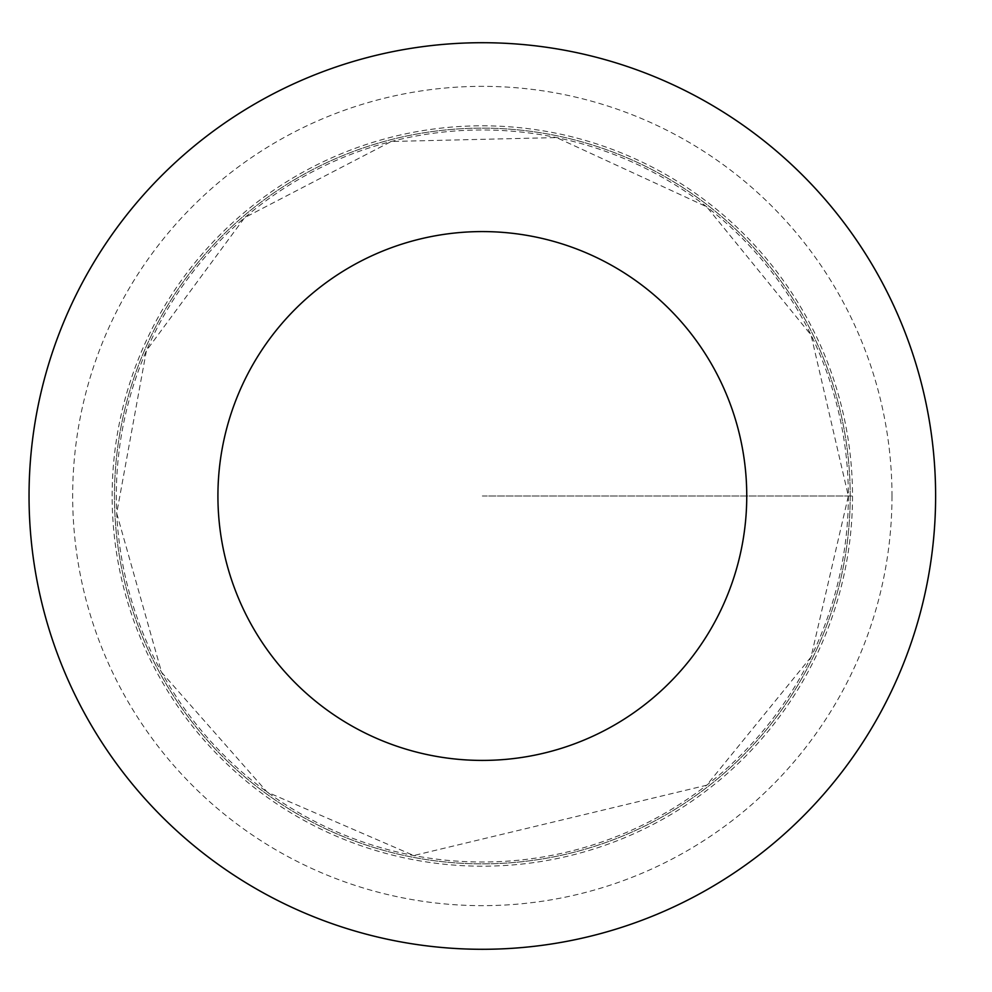 <?xml version="1.0" encoding="UTF-8"?>
<svg xmlns="http://www.w3.org/2000/svg" width="992" height="992" viewBox="0 0 992 992"><rect width="100%" height="100%" fill="white"/><g stroke="black" fill="none" stroke-linecap="round" stroke-linejoin="round"><path stroke-width="0.74" stroke-dasharray="4.96 3.72" d="M850.206 496A367.871 367.871 0 0 1 298.394 814.581A367.871 367.871 0 0 1 298.394 177.419A367.871 367.871 0 0 1 850.206 496A367.871 367.871 0 0 1 298.394 814.581A367.871 367.871 0 0 1 298.394 177.419A367.871 367.871 0 0 1 850.206 496M935.617 496A453.282 453.282 0 0 1 255.688 888.559A453.282 453.282 0 0 1 255.688 103.441A453.282 453.282 0 0 1 935.617 496M112.146 496A370.19 370.19 0 0 1 482.335 125.81A370.19 370.19 0 0 1 852.512 496A370.19 370.19 0 0 1 482.335 866.19A370.19 370.19 0 0 1 112.146 496M482.335 496L852.512 496L482.335 496M848.358 496A366.023 366.023 0 0 1 299.324 812.981A366.023 366.023 0 0 1 299.324 179.019A366.023 366.023 0 0 1 848.358 496L811.034 657.026L706.676 785.218L413.751 855.538L267.183 792.124L161.584 672.328L116.709 513.236L146.407 350.635L244.615 217.67L391.307 141.472L556.562 137.578L706.676 206.782L811.034 334.974L848.358 496M891.982 496A409.659 409.659 0 0 1 277.5 850.776A409.659 409.659 0 0 1 277.5 141.224A409.659 409.659 0 0 1 891.982 496"/><path stroke-width="1.49" d="M746.753 496A264.418 264.418 0 0 1 350.126 724.991A264.418 264.418 0 0 1 350.126 267.009A264.418 264.418 0 0 1 746.753 496M935.617 496A453.282 453.282 0 0 1 255.688 888.559A453.282 453.282 0 0 1 255.688 103.441A453.282 453.282 0 0 1 935.617 496"/></g></svg>
